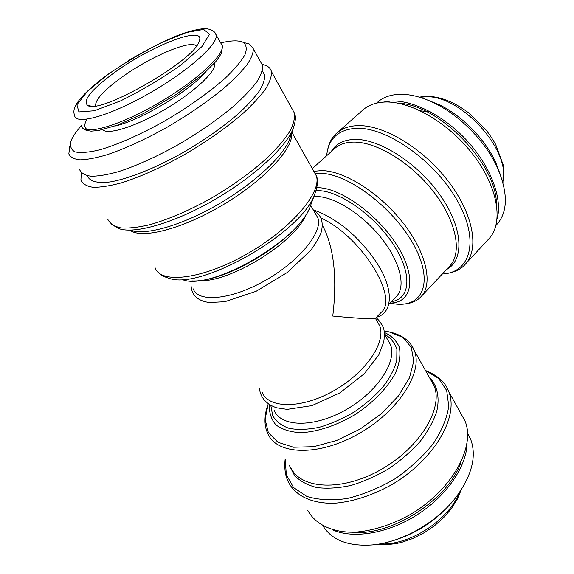 <?xml version="1.0" encoding="UTF-8"?>
<svg xmlns="http://www.w3.org/2000/svg" width="574" height="574" viewBox="0 0 574 574"><rect width="100%" height="100%" fill="white"/><g stroke="black" fill="none" stroke-linecap="round" stroke-linejoin="round"><path stroke-width="0.86" d="M262.282 392.551C269.005 408.86 302.154 408.918 334.097 390.571C366.126 372.433 386.474 341.86 379.593 325.637L376.967 321.067M322.445 225.446L324.906 230.174C334.42 251.9 337.038 280.528 332.762 316.059C359.288 318.556 373.509 319.323 375.432 318.376L381.071 312.493C399.361 298.222 361.598 236.567 321.175 218.142M385.972 542.595C413.682 535.75 436.62 521.17 454.766 498.863L455.204 498.289M322.911 525.798C331.808 540.148 348.253 546.527 372.239 544.927C401.757 542.444 436.986 522.347 456.136 497.077C472.158 475.107 476.944 455.699 470.501 438.866L467.588 433.262M332.145 529.644C352.881 539.287 388.002 533.605 417.52 514.569C447.06 495.57 466.748 466.088 467.057 443.25M352.12 532.256C391.217 536.525 448.316 499.602 460.929 462.436M307.764 510.372C315.226 524.249 332.03 532.615 354.474 532.198C372.139 530.95 390.234 525.346 408.774 515.38C451.731 491.057 476.155 446.4 464.89 420.749L460.8 413.373M270.835 405.474L272.686 415.648C276.044 421.445 281.525 425.686 289.131 428.362C297.827 429.969 307.836 429.625 319.158 427.329C330.889 423.899 342.542 418.798 354.115 412.024C365.193 404.483 374.786 396.182 382.894 387.106C389.811 377.914 394.424 369.082 396.749 360.601L396.892 349.293C394.79 342.793 390.672 337.763 384.523 334.212M379.407 325.185L379.113 324.805M193.266 288.909C198.166 302.914 231.422 299.886 265.511 280.342C299.657 260.969 323.191 231.602 317.845 217.847L315.657 214.03M81.329 172.724L80.912 180.236C82.728 183.981 86.789 186.335 93.096 187.303C100.672 187.389 110.179 185.883 121.616 182.797C140.408 176.849 161.136 167.572 183.816 154.973C206.346 141.785 225.912 128.074 242.522 113.839C252.381 104.769 260.094 96.454 265.654 88.884C269.873 81.91 271.796 76.141 271.423 71.571C270.44 67.732 267.297 65.343 262.002 64.403M87.485 176.017C89.766 181.528 97.408 183.493 110.402 181.901C128.748 178.744 155.712 167.974 183.171 152.519C204.079 140.286 222.253 127.55 237.701 114.326C246.877 105.896 254.06 98.161 259.247 91.108C263.186 84.608 264.98 79.234 264.628 74.972L262.619 71.377M79.671 169.768C81.343 173.269 85.182 175.436 91.187 176.261C98.405 176.24 107.489 174.711 118.423 171.662C136.404 165.843 156.264 156.881 178.019 144.784C199.63 132.142 218.443 119.04 234.457 105.48C243.979 96.855 251.448 88.948 256.851 81.766C260.969 75.165 262.878 69.727 262.576 65.443L260.574 61.841M69.741 146.664L68.83 153.925C70.38 157.247 74.111 159.22 80.03 159.859C87.183 159.644 96.224 157.929 107.166 154.707C125.161 148.623 145.136 139.468 167.077 127.249C188.896 114.506 207.953 101.397 224.233 87.93C233.934 79.384 241.568 71.585 247.136 64.546C251.405 58.096 253.45 52.822 253.27 48.725L249.59 44.083L243.979 42.584M81.343 125.735C76.263 131.374 72.862 136.318 71.147 140.573C69.655 145.846 70.911 149.613 74.914 151.866C80.561 153.093 88.798 152.433 99.625 149.879C117.469 144.691 140.293 134.639 163.992 121.408C187.576 107.668 209.209 92.364 225.051 78.344C234.422 69.368 241.037 61.554 244.897 54.91C247.078 49.127 246.54 44.959 243.268 42.397C238.798 40.209 231.272 40.374 220.696 42.907M102.653 129.717C107.984 135.364 136.562 126.287 165.814 108.873C195.103 91.531 216.714 70.875 214.698 63.348L214.611 63.011M112.726 73.824C91.001 90.053 82.62 100.558 87.585 105.358C98.599 115.403 193.488 61.275 198.97 41.823C207.659 23.448 150.087 45.855 112.726 73.824M500.758 175.773L495.592 162.09C484.98 139.166 462.479 116.135 439.799 104.999L426.245 99.524M495.993 225.395L496.897 224.427C508.105 211.612 508.155 192.426 497.048 166.869C485.281 141.455 460.19 115.783 435.056 103.435C421.33 96.705 408.903 93.691 397.782 94.409C389.437 95.047 382.679 97.666 377.513 102.258L376.522 103.141M497.134 218.809C502.63 199.178 491.265 167.536 467.896 141.685C444.556 115.819 412.541 99.567 390.37 101.067L383.131 102.15M496.424 203.67C496.352 163.375 438.536 104.21 398.256 103.205M337.003 132.953C342.075 128.447 348.856 126.015 357.344 125.649C383.116 124.422 422.866 147.984 448.151 181.083C473.564 214.145 479.548 249.432 465.277 264.219L488.818 238.884C503.599 223.516 498.49 188.1 473.765 155.497C449.169 122.858 409.743 100.206 383.654 102.115C375.066 102.703 368.142 105.336 362.868 110.007L337.003 132.953C331.32 137.373 327.862 144.971 326.642 155.748M391.533 301.551C410.166 299.219 412.728 274.688 394.094 245.593C375.69 216.484 340.468 191.214 318.785 190.64L316.102 190.633M196.394 46.071C190.898 38.946 147.597 57.881 119.32 79.076C103.37 90.986 95.471 99.754 95.628 105.372L95.75 105.81M379.952 543.865C409.212 545.824 448.732 520.223 459.322 492.736M285.149 459.178C284.152 468.621 285.335 476.442 288.708 482.641C295.868 496.137 312.557 504.044 335.144 503.19C352.938 501.619 371.278 495.742 390.162 485.568C433.951 460.764 459.458 416.344 448.638 391.418C445.646 382.571 437.933 375.604 425.521 370.531M285.206 459.272L286.347 474.813L293.601 487.591L306.774 496.395C318.305 499.99 331.815 500.693 347.32 498.49C363.45 494.523 379.421 487.914 395.249 478.673C410.274 468.205 422.973 456.509 433.348 443.602C441.88 430.536 447.017 418.044 448.753 406.127L446.672 390.485L438.629 378.431L425.571 370.625M289.26 465.241L294.527 475.48C300.058 481.177 307.528 485.209 316.92 487.57C327.259 488.826 338.674 488.101 351.18 485.382C363.966 481.514 376.551 475.925 388.928 468.606C400.781 460.484 411.163 451.465 420.082 441.535C427.845 431.397 433.392 421.395 436.714 411.536C440.021 397.208 437.166 385.183 429.108 376.924M290.717 467.387C300.503 489.378 342.183 491.875 381.244 469.439C420.412 447.254 443.616 407.748 434.001 385.656L410.79 344.321M267.297 406.421C263.99 417.341 264.234 426.525 268.008 433.951C277.142 455.175 318.965 456.567 358.922 433.628C398.973 410.934 423.39 371.751 414.292 350.513C410.439 340.934 402.008 334.707 389.014 331.851L384.221 331.133M268.187 403.838L265.123 419.35L268.345 432.617L277.974 442.289L293.501 447.232L313.698 446.687L336.68 440.466L360.077 429.079L381.38 413.703L398.378 396.017L409.449 377.9L413.768 361.154L411.307 347.277L402.697 337.311L389.014 331.851L384.271 331.435M269.306 404.584C269.027 412.598 271.258 419.386 275.986 424.932C282.143 429.503 290.379 432.086 300.69 432.674C317.293 431.985 336.988 425.442 355.521 414.299C373.531 402.345 387.823 387.436 395.565 372.842C399.482 363.342 400.752 354.847 399.382 347.349C396.548 340.698 391.554 335.74 384.401 332.454M274.322 410.632C281.339 427.307 314.444 427.86 346.014 409.721C377.678 391.791 397.488 361.053 390.363 344.443L384.523 334.247M198.382 280.629C228.746 283.448 295.237 242.508 305.949 214.733M183.077 279.875C211.11 290.53 297.562 241.224 309.817 207.58L311.603 202.73M158.359 272.514C160.691 275.011 164.243 276.926 169 278.261C200.254 290.552 300.632 233.295 314.301 195.382L316.475 189.269M155.08 267.714C160.462 284.324 202.486 279.452 246.928 253.988C291.427 228.717 322.344 191.981 316.281 175.773L313.756 171.274M130.097 230.303C142.065 239.466 183.874 228.581 224.57 203.899C265.324 179.318 293.888 147.819 291.628 133.032M131.303 230.475C145.875 235.462 181.025 225.589 216.455 205.363C251.893 185.165 281.626 158.029 289.124 140.458L290.903 135.184M111.083 224.133L119.148 228.71C134.732 234.156 173.377 223.221 212.595 200.828C251.828 178.471 284.668 148.637 292.754 129.688L294.821 123.295M107.862 219.455C110 223.638 114.319 226.457 120.834 227.9C128.569 228.459 138.155 227.419 149.592 224.771C168.304 219.476 188.753 210.687 210.931 198.417C232.922 185.495 251.871 171.805 267.8 157.348C277.213 148.099 284.503 139.518 289.662 131.604C293.493 124.264 295.072 118.079 294.405 113.049L291.979 108.68M114.972 126.043C139.69 120.827 190.023 90.742 205.765 71.922M86.918 119.22C83.747 124.766 84.163 128.361 88.174 130.011M81.486 125.95C83.008 135.83 117.003 126.789 155.841 104.568C194.708 82.462 224.8 54.946 222.26 45.647L220.868 43.208M83.173 128.483C84.787 129.71 84.83 130.269 91.087 131.152L98.491 130.549L117.735 125.039L143.608 113.487L175.996 94.588L203.131 74.268L215.874 61.518C219.246 56.977 221.227 53.841 221.801 52.105L222.26 45.647L216.183 35.007C215.15 31.592 211.978 29.511 206.662 28.772C204.961 28.119 192.728 29.439 176.483 35.932C162.973 41.601 147.69 49.386 130.642 59.28L107.539 74.62C95.786 83.295 86.667 91.345 80.188 98.764C75.072 105.58 76.407 104.217 75.058 106.692C73.651 109.72 73.522 112.734 74.663 115.726C75.94 125.29 109.892 115.848 148.953 93.497C188.042 71.269 218.515 43.968 216.183 35.007L214.834 32.661M107.919 74.477L87.492 91.323L76.88 104.755L78.925 111.923L94.315 110.76L120.597 100.888C142.022 90.312 162.32 78.207 181.477 64.575L201.912 46.638L209.481 34.21L203.634 29.403L186.543 32.496L161.94 42.419C143.184 51.839 125.182 62.523 107.919 74.477M502.759 182.008C511.585 149.62 458.231 92.278 423.411 96.999L420.053 97.372M430.665 111.937L420.469 110.832M442.281 274.013C470.422 272.887 480.029 240.858 457.449 200.886C435.207 160.871 386.216 126.632 356.031 128.318C338.108 129.674 328.321 138.808 326.678 155.712M446.457 269.572C464.323 260.388 463.383 228.732 440.868 196.2C418.532 163.633 379.471 138.564 354.517 139.417C343.453 139.819 335.682 143.895 331.212 151.644M313.791 171.31L321.677 170.586C344.321 170.743 379.938 193.144 403.235 223.114C426.64 253.055 433.219 284.159 421.194 296.478L449.686 266.135C462.321 253.141 456.725 221.844 434.066 192.376C411.529 162.873 376.221 141.469 353.204 142.094C345.448 142.28 339.291 144.411 334.728 148.494L312.27 168.627M390.212 303.058C420.046 310.197 434.719 286.204 415.511 248.298C396.727 210.378 348.691 173.205 320.306 173.348L315.348 173.57M390.09 303.058C411.658 303.158 417.111 278.677 398.306 247.466C379.773 216.247 341.573 188.164 318.348 187.698L316.855 187.669M388.835 304.371L396.569 296.284C405.954 286.799 400.444 262.49 382.054 238.963C363.751 215.422 335.898 197.327 317.974 196.581L313.834 196.652M379.593 325.637L375.432 318.376M324.906 230.174L322.423 225.84M376.652 544.396L386.367 544.769L396.713 543.485L402.022 542.229L412.692 538.534L424.573 532.529L434.683 525.597L443.695 517.561L451.286 508.722L457.184 499.409L461.209 489.931M454.766 498.863L456.136 497.077M470.501 438.866L467.602 433.664M464.89 420.749L448.638 391.418M376.114 317.68C379.679 320.83 382.176 324.403 383.611 328.414C384.487 331.126 384.544 335.625 383.776 341.925L378.761 354.825L364.375 373.674L339.887 392.889L311.976 405.603L287.144 409.377L276.582 407.791C264.349 403.587 260.216 395.665 259.405 388.225M313.641 210.514C321.16 214.654 323.722 221.736 321.34 231.76C320.012 236.144 316.525 242.285 310.871 250.185L287.323 272.456L256.112 291.305L224.843 301.716L209.194 302.52C197.7 300.862 191.651 295.223 191.056 285.594M317.845 217.847L310.721 205.406M191.859 280.923C226.594 282.925 297.762 238.92 309.817 207.58L314.301 195.382C317.745 186.234 318.405 179.698 316.281 175.773L291.886 132.278M271.423 71.571L294.405 113.049C296.119 116.544 295.567 122.09 292.754 129.688L290.982 134.94M264.628 74.972L262.332 70.853M262.576 65.443L253.27 48.725M243.268 42.397L249.59 44.083M313.304 209.919C323.205 213.176 333.788 219.117 345.053 227.742C361.075 240.499 376.192 259.757 382.65 273.037C394.568 297.332 389.28 314.2 376.594 317.178M419.314 97.15L424.681 96.375C438.73 95.836 453.467 101.383 468.879 113.028L485.884 129.803C488.948 133.642 492.205 138.521 495.663 144.447L503.133 164.716L502.968 182.754M439.799 104.999L435.056 103.435M495.592 162.09L497.048 166.869M465.277 264.219C460.728 269.802 453.051 273.073 442.253 274.056M421.194 296.478C416.667 301.615 409.585 304.213 399.949 304.263M95.901 105.788L95.628 105.372M91.166 106.133L87.585 105.358"/></g></svg>
